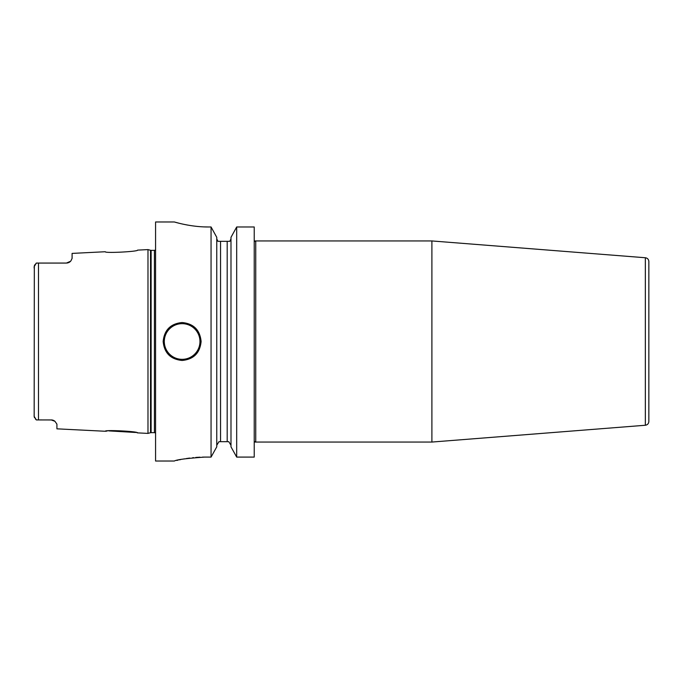 <?xml version="1.0" encoding="UTF-8"?>
<svg xmlns="http://www.w3.org/2000/svg" width="683" height="683" viewBox="0 0 683 683"><rect width="100%" height="100%" fill="white"/><g stroke="black" fill="none" stroke-linecap="round" stroke-linejoin="round"><path stroke-width="1.02" d="M137.548 250.123C138.717 251.6 104.217 253.376 105.302 251.737C104.183 253.376 138.726 251.6 137.548 250.123L147.98 249.594L147.98 433.406L137.548 432.877C138.7 431.391 104.149 429.633 105.302 431.263L107.111 431.05M52.958 420.199L52.924 420.19A5.695 5.695 0 0 0 51.797 419.96L36.336 419.925L35.388 418.961M51.225 419.934A5.695 5.695 0 0 1 52.932 420.19A5.695 5.695 0 0 0 51.225 419.934L54.973 421.334L56.92 424.152L56.92 428.839L105.302 431.263M54.973 421.334A5.695 5.695 0 0 0 54.52 420.984A5.695 5.695 0 0 1 54.973 421.334A5.695 5.695 0 0 0 54.52 420.984L54.025 420.668A5.695 5.695 0 0 0 53.496 420.404L53.052 420.233M52.83 420.165L52.352 420.045M137.343 432.834L136.899 432.732M135.686 432.476L108.742 430.888M34.167 416.63L34.329 265.764M34.15 414.905L34.15 416.331L36.336 419.925M36.703 419.934L38.479 419.934L38.479 263.066L36.336 263.075L34.15 266.669L34.15 268.095M36.336 263.075L35.849 263.544M34.577 417.783L34.338 417.27M34.594 265.183L34.935 264.628M53.496 420.404A5.695 5.695 0 0 1 54.025 420.668A5.695 5.695 0 0 0 53.496 420.404M70.545 261.282A5.695 5.695 0 0 1 70.229 261.589A5.695 5.695 0 0 0 70.964 260.786L72.091 258.413L70.964 260.786A5.695 5.695 0 0 1 70.229 261.589A5.695 5.695 0 0 0 70.545 261.282L66.405 263.066L36.703 263.066M67.054 263.032L67.694 262.921M68.326 262.733A5.695 5.695 0 0 0 68.368 262.716A5.695 5.695 0 0 1 68.326 262.733A5.695 5.695 0 0 0 68.368 262.716A5.695 5.695 0 0 1 68.326 262.733L68.795 262.545M69 262.443A5.695 5.695 0 0 1 68.957 262.46A5.695 5.695 0 0 0 69 262.443A5.695 5.695 0 0 1 68.957 262.46A5.695 5.695 0 0 0 69 262.443L69.555 262.118A5.695 5.695 0 0 0 70.076 261.726L70.187 261.632M67.036 263.032A5.695 5.695 0 0 0 67.677 262.921A5.695 5.695 0 0 1 67.036 263.032A5.695 5.695 0 0 0 67.677 262.921A5.695 5.695 0 0 1 67.036 263.032M105.302 251.737L72.091 253.402L72.091 258.413M38.479 263.066L66.405 263.066L38.479 263.066M70.076 261.726A5.695 5.695 0 0 1 69.546 262.118A5.695 5.695 0 0 0 70.076 261.726A5.695 5.695 0 0 1 69.546 262.118M179.066 223.239L174.353 221.975L155.57 221.975L155.57 461.025L174.353 461.025M204.183 226.893L208.571 226.978C190.506 227.123 173.73 221.77 174.353 221.975C173.73 221.77 190.514 227.123 208.571 226.978L211.056 226.978L211.056 457.089L204.78 457.089C186.553 458.378 176.419 459.685 174.353 461.025C176.419 459.685 186.553 458.378 204.78 457.089L202.475 457.115M199.957 457.192L195.748 457.439M193.562 457.636L192.657 457.721M189.669 458.071L186.271 458.558M184.512 458.848L183.001 459.121M180.713 459.565L179.407 459.838M178.092 460.129L176.752 460.436M201.109 341.5C199.974 353.017 193.648 359.343 182.13 360.47C170.613 359.343 164.296 353.017 163.16 341.5C164.296 329.983 170.622 323.657 182.13 322.53C193.648 323.657 199.974 329.983 201.109 341.5M216.759 445.273L218.97 441.67L220.549 441.67L220.549 241.33L217.954 241.33L216.759 238.913M230.991 238.913L229.787 241.33L227.191 241.33L227.191 441.67L228.771 441.67L218.97 441.67M216.852 239.81L217.954 241.33M254.23 226.978L236.685 226.978L230.991 237.325L236.685 226.978L254.23 226.978L254.23 457.089L236.685 457.089L230.991 446.844L230.991 237.325M211.056 226.978L216.759 237.325L211.056 226.978M228.771 441.67L230.991 445.273L228.771 441.67M220.549 241.33L229.787 241.33L230.888 239.81M254.23 241.33L255.749 241.33L255.749 441.67L254.23 441.67M254.23 442.055L431.895 442.055L431.895 240.945L254.23 240.945M645.35 257.747L645.35 425.253C647.501 424.894 648.662 423.639 648.85 421.471L648.85 261.529C648.662 259.361 647.501 258.106 645.35 257.747L431.895 240.945M230.991 446.844L236.685 457.089L236.685 226.978M182.822 224.118L186.621 224.895M186.741 224.912L188.004 225.142M216.759 446.844L211.056 457.089L216.759 446.844L216.759 237.325M147.98 433.406L150.525 432.723L150.525 250.277L147.98 249.594M150.525 432.723L151.114 432.646L151.114 250.354L150.525 250.277M151.114 432.646L154.426 432.646L154.426 250.354L151.114 250.354M182.13 359.335A17.835 17.835 0 0 1 164.296 341.5A17.835 17.835 0 0 1 182.13 323.665A17.835 17.835 0 0 1 199.965 341.5A17.835 17.835 0 0 1 182.13 359.335M154.426 432.646L155.57 432.954M154.426 250.354L155.57 250.046M645.35 425.253L431.895 442.055"/></g></svg>

